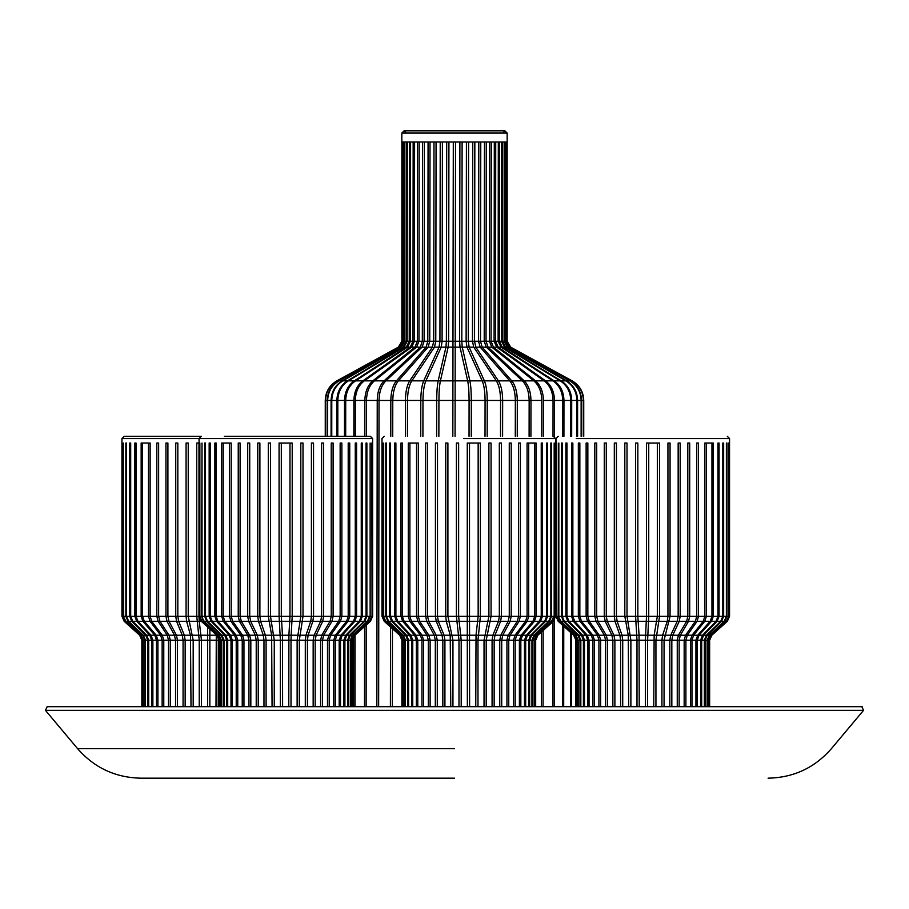 <?xml version="1.0" encoding="UTF-8"?>
<svg xmlns="http://www.w3.org/2000/svg" width="909" height="909" viewBox="0 0 909 909"><rect width="100%" height="100%" fill="white"/><g stroke="black" fill="none" stroke-linecap="round" stroke-linejoin="round"><path stroke-width="1.36" d="M583.373 436.331L583.373 400.437C583.078 391.802 579.215 385.268 571.806 380.848L510.438 347.147L506.949 341.261L507.12 141.997L401.835 141.997L401.835 133.066L507.165 133.066L504.938 130.828L502.7 133.066M325.422 436.331L325.422 400.437C325.729 391.802 329.581 385.268 337 380.848L398.369 347.147L401.858 341.261L401.869 141.997L401.983 341.261L398.506 347.147L337.137 380.848C329.717 385.268 325.854 391.802 325.558 400.437L325.547 436.331M402.005 141.997L401.983 341.261L402.551 141.997M402.971 141.997L402.903 341.261L399.483 347.147L339.068 380.848C331.762 385.268 327.967 391.802 327.66 400.437L327.649 436.331M331.081 436.331L331.092 400.437C331.387 391.802 335.069 385.268 342.136 380.848L400.63 347.147L403.96 341.261L404.05 141.997M404.732 141.997L404.63 341.261L401.312 347.147L342.818 380.848C335.751 385.268 332.069 391.802 331.774 400.437L331.762 436.331M336.853 436.331L336.875 400.437C337.159 391.802 340.659 385.268 347.386 380.848L403.051 347.147L406.221 341.261L406.346 141.997M407.289 141.997L407.152 341.261L403.994 347.147L348.329 380.848C341.602 385.268 338.103 391.802 337.818 400.437L337.796 436.331M344.488 436.331L344.522 400.437C344.784 391.802 348.056 385.268 354.328 380.848L406.278 347.147L409.232 341.261L409.391 141.997M410.584 141.997L410.413 341.261L407.471 347.147L355.521 380.848C349.238 385.268 345.977 391.802 345.715 400.437L345.681 436.331M353.862 436.331L353.896 400.437C354.135 391.802 357.123 385.268 362.85 380.848L410.266 347.147L412.97 341.261L413.163 141.997M414.584 141.997L414.379 341.261L411.686 347.147L364.27 380.848C358.544 385.268 355.555 391.802 355.317 400.437L355.271 436.331M364.816 436.331L364.861 400.437C365.077 391.802 367.725 385.268 372.815 380.848L414.947 347.147L417.356 341.261L417.572 141.997M419.197 141.997L418.969 341.261L416.572 347.147L374.44 380.848C369.349 385.268 366.702 391.802 366.475 400.437L366.441 436.331M376.849 706.679L377.235 400.437C377.417 391.802 379.701 385.268 384.075 380.848L420.265 347.147L422.321 341.261L422.571 141.997M424.378 141.997L424.117 341.261L422.071 347.136L385.882 380.848C381.507 385.268 379.223 391.802 379.03 400.437L378.644 706.679M390.779 436.331L390.825 400.437C390.984 391.802 392.858 385.268 396.438 380.848L426.116 347.147L427.798 341.261L428.071 141.997M430.025 141.997L429.752 341.261L428.071 347.147L398.392 380.848C394.813 385.268 392.938 391.802 392.779 400.437L392.733 436.331M405.369 436.331L405.425 400.437C405.55 391.802 406.982 385.268 409.72 380.848L432.411 347.147L433.707 341.261L433.991 141.997M436.07 141.997L435.775 341.261L434.479 347.147L411.8 380.848C409.061 385.268 407.618 391.802 407.493 400.437L407.448 436.331M420.742 436.331L420.799 400.437C420.89 391.802 421.856 385.268 423.708 380.848L439.058 347.147L439.933 341.261L440.229 141.997M442.399 141.997L442.092 341.261L441.217 347.147L425.878 380.848C424.014 385.268 423.049 391.802 422.958 400.437L422.901 436.331M436.65 436.331L436.695 400.437C436.752 391.802 437.252 385.268 438.183 380.848L445.944 347.147L446.387 341.261L446.705 141.997M448.921 141.997L448.603 341.261L448.16 347.136L440.399 380.848C439.467 385.268 438.967 391.802 438.911 400.437L438.865 436.331M452.83 436.331L453.296 141.997M455.523 141.997L455.068 436.331L455.114 400.437L469.089 400.437C469.067 391.802 468.601 385.268 467.669 380.848L460.022 347.147L459.59 341.261L459.897 141.997M462.113 141.997L461.806 341.261L462.238 347.147L469.885 380.848C470.817 385.268 471.282 391.802 471.317 400.437L471.26 436.331M485.02 436.331L485.076 400.437C485.008 391.802 484.065 385.268 482.224 380.848L466.976 347.147L466.124 341.261L466.419 141.997M468.589 141.997L468.283 341.261L469.146 347.147L484.383 380.848C486.224 385.268 487.179 391.802 487.235 400.437L487.19 436.331M500.518 436.331L500.575 400.437C500.473 391.802 499.064 385.268 496.337 380.848L473.748 347.147L472.464 341.261L472.76 141.997M474.839 141.997L474.543 341.261L475.827 347.147L498.405 380.848C501.143 385.268 502.552 391.802 502.654 400.437L502.597 436.331M515.289 436.331L515.346 400.437C515.21 391.802 513.358 385.268 509.779 380.848L480.202 347.147L478.532 341.261L478.804 141.997M480.77 141.997L480.497 341.261L482.168 347.147L511.744 380.848C515.312 385.268 517.176 391.802 517.301 400.437L517.255 436.331M529.106 436.331L529.152 400.437C528.993 391.802 526.72 385.268 522.357 380.848L486.258 347.147L484.213 341.261L484.474 141.997M486.281 141.997L486.031 341.261L488.065 347.136L524.175 380.848C528.538 385.268 530.799 391.802 530.97 400.437L530.924 436.331M541.741 436.331L541.787 400.437C541.594 391.802 538.957 385.268 533.867 380.848L491.814 347.147L489.428 341.261L489.667 141.997M491.292 141.997L491.065 341.261L493.451 347.147L535.503 380.848C540.582 385.268 543.23 391.802 543.423 400.437L543.377 436.331M553.013 436.331L553.047 400.437C552.82 391.802 549.854 385.268 544.127 380.848L496.78 347.147L494.098 341.261L494.303 141.997M495.723 141.997L495.53 341.261L498.212 347.147L545.559 380.848C551.274 385.268 554.251 391.802 554.479 400.437L554.445 436.615M562.716 436.331L562.751 400.437C562.501 391.802 559.24 385.268 552.979 380.848L501.086 347.147L498.132 341.261L498.314 141.997M499.507 141.997L499.348 341.261L502.279 347.147L554.172 380.848C560.444 385.268 563.705 391.802 563.955 400.437L563.921 436.331M570.716 436.331L570.75 400.437C570.477 391.802 566.989 385.268 560.262 380.848L504.643 347.147L501.484 341.261L501.632 141.997M502.586 141.997L502.45 341.261L505.609 347.147L561.217 380.848C567.943 385.268 571.431 391.802 571.704 400.437L571.681 436.331M576.885 436.331L576.908 400.437C576.624 391.802 572.954 385.268 565.887 380.848L507.404 347.136L504.097 341.261L504.2 141.997M504.893 141.997L504.802 341.261L508.12 347.147L566.58 380.848C573.647 385.268 577.329 391.802 577.601 400.437L577.59 436.331M581.124 436.331L581.135 400.437C580.851 391.802 577.056 385.268 569.75 380.848L509.358 347.147L505.927 341.261L505.995 141.997M506.415 141.997L506.37 341.261L509.79 347.147L570.182 380.848C577.476 385.268 581.271 391.802 581.567 400.437L581.555 436.331M499.348 341.261L506.949 341.261L506.972 141.997M355.317 400.437L437.956 400.437M509.779 380.848L398.392 380.848M473.748 347.147L434.479 347.136M460.568 341.261L447.648 341.261M428.071 347.136L432.411 347.136L433.843 348.102M392.461 628.71L392.358 706.679M390.404 706.679L390.518 626.96M385.882 380.848L396.449 380.848L397.619 381.825M422.071 347.136L426.116 347.136L427.207 348.113M374.44 380.848L384.075 380.848L384.973 381.769M416.583 347.136L420.265 347.136L421.094 348.045M366.225 625.062L366.134 706.679M364.509 706.679L364.6 626.517M364.27 380.848L372.826 380.848L373.497 381.666M411.686 347.136L414.958 347.136L415.583 347.931M355.078 635.084L355.01 706.679M353.59 706.679L353.658 636.766M327.24 436.331L327.251 400.437C327.558 391.802 331.353 385.268 338.648 380.848L362.861 380.848L363.361 381.541M403.051 347.147L410.277 347.136M337.057 380.848L338.659 380.848L399.062 347.147L403.062 347.136M401.835 341.261L398.506 347.147L402.505 341.261L409.232 341.261M507.165 133.066L507.165 341.261L510.653 347.136L507.108 341.261L510.585 347.147L571.943 380.848C579.363 385.268 583.226 391.802 583.521 400.437L583.521 436.331M545.048 381.553L545.559 380.848L572 380.848M571.545 633.3L571.5 706.679M570.534 706.679L570.591 632.437M563.762 626.301L563.694 706.679M562.489 706.679L562.557 625.21M497.723 347.817L498.212 347.147L504.631 347.136M554.263 620.313L554.172 706.679M552.729 706.679L552.82 621.779M544.127 380.848L535.503 380.848L534.81 381.678M496.78 347.147L493.451 347.136L492.803 347.942M543.162 630.471L543.071 706.679M541.434 706.679L541.525 631.948M533.867 380.848L524.175 380.848L523.266 381.769M491.814 347.147L488.065 347.136L487.224 348.045M522.357 380.848L511.744 380.848L510.563 381.825M486.258 347.147L482.168 347.136L481.054 348.113M480.202 347.147L475.827 347.136L474.384 348.102M469.044 436.331L469.089 400.437L541.787 400.437M438.911 400.437L455.114 400.437L455.204 347.147M201.287 436.331L124.181 436.331L201.287 436.331L199.06 438.57L372.633 438.57L370.395 436.331L224.341 436.331L347.352 436.331M142.838 706.679L142.838 640.197L140.656 635.209L125.453 621.29L123.283 616.313L122.192 616.313L121.942 438.57L199.06 438.57L199.06 616.313L201.275 621.29L199.241 621.301L201.457 640.197L201.457 706.679M144.781 640.163L142.679 635.209L127.964 621.301L125.851 616.313L123.692 616.313L123.283 443.035L123.283 616.313L125.874 621.301L141.065 635.209L143.247 640.197L143.247 706.679M147.747 706.679L147.747 640.197L145.735 635.209L131.737 621.29L129.737 616.313L126.544 616.313L126.544 443.035L125.851 443.035L125.851 616.313L126.544 616.313L128.646 621.29L143.361 635.209L145.474 640.197L145.474 706.679M151.667 706.679L151.667 640.197L149.792 635.209L136.736 621.301L134.862 616.313L130.691 616.313L130.691 443.035L129.737 443.035L129.737 616.313L130.691 616.313L132.691 621.301L146.69 635.209L148.701 640.197L148.701 706.679M156.496 706.679L156.496 640.197L154.78 635.209L142.861 621.301L141.156 616.313L136.055 616.313L136.055 443.035L134.862 443.035L134.862 616.313L136.055 616.313L137.929 621.301L150.996 635.209L152.871 640.197L152.871 706.679M168.517 706.679L168.517 640.197L167.222 635.209L158.121 621.301L156.825 616.313L150.144 616.313L150.144 443.035L141.156 443.035L141.156 616.313L142.577 616.313L144.281 621.29L156.212 635.209L157.916 640.197L157.916 706.679M175.539 706.679L175.539 640.197L174.471 635.209L167.017 621.301L165.949 616.313L158.632 616.313L158.632 443.035L156.825 443.035L156.825 616.313L158.632 616.313L159.927 621.301L169.017 635.209L170.324 640.197L170.324 706.679M183.073 706.679L183.073 640.197L182.255 635.209L176.562 621.301L175.744 616.313L167.904 616.313L167.904 443.035L165.949 443.035L165.949 616.313L167.904 616.313L168.972 621.301L176.426 635.209L177.494 640.197L177.494 706.679M191.015 706.679L190.47 635.209L186.618 621.301L186.072 616.313L177.823 616.313L177.823 443.035L175.744 443.035L175.744 616.313L177.823 616.313L178.641 621.301L184.334 635.209L185.152 640.197L185.152 706.679M199.241 706.679L199.241 640.197L196.753 616.313L188.231 616.313L188.231 443.035L186.072 443.035L186.072 616.313L188.231 616.313L193.185 640.197L193.185 706.679M219.342 706.679L219.342 640.197L217.137 635.209L201.787 621.301L198.969 616.313L198.969 443.035L196.753 443.035L196.753 616.313L198.969 616.313L199.241 621.29L151.655 621.301L162.245 635.209L163.768 640.197L163.768 706.679M141.918 640.186L139.713 635.209L124.26 621.29L122.056 616.313L122.056 443.035M142.577 443.035L142.577 616.313L148.508 616.313L148.508 443.035M216.001 706.679L216.285 635.209L209.854 635.209L209.854 706.679M218.308 637.289L218.228 706.679M207.616 706.679L207.616 635.209L209.854 635.209L209.854 629.005M142.963 635.493L143.531 636.198M139.702 635.209L124.408 621.301L122.056 616.313M141.918 706.679L141.918 640.197L142.065 706.679M156.2 635.209L139.85 635.209L142.065 640.197L162.143 640.197L160.62 635.209L156.212 635.209M144.781 706.679L144.781 640.197M162.143 706.679L162.143 640.197L218.967 640.197L218.967 706.679M128.658 621.301L151.655 621.29L150.144 616.313L148.508 616.313L150.03 621.29L160.62 635.209L207.616 635.209L207.616 626.994M220.762 706.679L220.762 640.197L218.603 635.209L203.616 621.301L201.468 616.313L199.855 616.313L199.855 443.035L199.06 443.035M223.205 706.679L223.205 640.197L221.137 635.209L206.741 621.301L204.673 616.313L202.014 616.313L202.014 443.035L201.468 616.313L204.161 621.301L219.16 635.209L221.307 640.197L221.307 706.679M226.636 706.679L226.636 640.197L224.682 635.209L211.104 621.29L209.161 616.313L205.491 616.313L205.491 443.035L204.673 443.035L204.673 616.313L205.491 616.313L207.559 621.301L221.955 635.209L224.023 640.197L224.023 706.679M231 706.679L231 640.197L229.193 635.209L216.66 621.301L214.865 616.313L210.24 616.313L210.24 443.035L209.161 443.035L209.161 616.313L210.24 616.313L212.183 621.301L225.75 635.209L227.704 640.197L227.704 706.679M236.226 706.679L236.226 640.197L234.602 635.209L223.296 621.29L221.682 616.313L216.172 616.313L216.172 443.035L214.865 443.035L214.865 616.313L216.172 616.313L217.967 621.301L230.511 635.209L232.306 640.197L232.306 706.679M248.941 706.679L248.941 640.197L247.748 635.209L239.419 621.29L238.238 616.313L231.227 616.313L231.227 443.035L221.682 443.035L221.682 616.313L223.205 616.313L224.83 621.301L236.124 635.209L237.749 640.197L237.749 706.679M256.224 706.679L256.224 640.197L255.27 635.209L248.646 621.29L247.702 616.313L240.112 616.313L240.112 443.035L238.238 443.035L238.238 616.313L240.112 616.313L241.305 621.301L249.623 635.209L250.827 640.197L250.827 706.679M263.974 706.679L263.974 640.197L263.28 635.209L258.463 621.301L257.77 616.313L249.725 616.313L249.725 443.035L247.702 443.035L247.702 616.313L249.725 616.313L250.668 621.301L257.292 635.209L258.236 640.197L258.236 706.679M272.064 706.679L271.643 635.209L268.291 616.313L259.894 616.313L259.894 443.035L257.77 443.035L257.77 616.313L259.894 616.313L260.588 621.301L265.405 635.209L266.098 640.197L266.098 706.679M280.381 706.679L280.381 640.197L279.074 616.313L270.484 616.313L270.484 443.035L268.291 443.035L268.291 616.313L270.484 616.313L274.257 640.197L274.257 706.679M297.129 706.679L297.129 640.197L300.811 616.313L292.209 616.313L292.209 443.035L279.074 443.035L279.074 616.313L281.313 616.313L282.46 635.209L282.608 706.679M305.299 706.679L305.299 640.197L305.981 635.209L310.73 621.301L311.412 616.313L303.004 616.313L303.004 443.035L300.811 443.035L300.811 616.313L303.004 616.313L299.322 640.197L299.322 706.679M313.162 706.679L313.162 640.197L314.105 635.209L320.661 621.301L321.604 616.313L313.537 616.313L313.537 443.035L311.412 443.035L311.412 616.313L313.537 616.313L312.855 621.301L308.106 635.209L307.424 640.197L307.424 706.679M320.604 706.679L320.604 640.197L321.786 635.209L330.047 621.301L331.228 616.313L323.627 616.313L323.627 443.035L321.604 443.035L321.604 616.313L323.627 616.313L322.684 621.301L316.127 635.209L315.184 640.197L315.184 706.679M327.49 706.679L327.49 640.197L328.899 635.209L338.739 621.29L340.148 616.313L333.114 616.313L333.114 443.035L331.228 443.035L331.228 616.313L333.114 616.313L331.933 621.301L323.672 635.209L322.49 640.197L322.49 706.679M333.717 706.679L333.717 640.197L335.341 635.209L346.59 621.301L348.204 616.313L341.864 616.313L341.864 443.035L340.148 443.035L340.148 616.313L341.864 616.313L340.455 621.301L330.626 635.209L329.217 640.197L329.217 706.679M339.193 706.679L339.193 640.197L340.989 635.209L353.487 621.301L355.271 616.313L349.738 616.313L349.738 443.035L348.204 443.035L348.204 616.313L349.738 616.313L348.124 621.301L336.864 635.209L335.251 640.197L335.251 706.679M343.829 706.679L343.829 640.197L345.772 635.209L359.316 621.301L361.259 616.313L356.589 616.313L356.589 443.035L355.271 443.035L355.271 616.313L356.589 616.313L354.805 621.29L342.307 635.209L340.511 640.197L340.511 706.679M347.556 706.679L347.556 640.197L349.613 635.209L363.986 621.301L366.043 616.313L362.339 616.313L362.339 443.035L361.259 443.035L361.259 616.313L362.339 616.313L360.396 621.301L346.852 635.209L344.909 640.197L344.909 706.679M350.295 706.679L350.295 640.197L352.453 635.209L367.429 621.29L369.565 616.313L366.872 616.313L366.872 443.035L366.043 443.035L366.043 616.313L366.872 616.313L364.816 621.29L350.442 635.209L348.374 640.197L348.374 706.679M352.033 706.679L352.033 640.197L354.237 635.209L369.577 621.301L371.77 616.313L370.133 616.313L370.133 443.035L370.133 616.313L367.986 621.301L353.01 635.209L350.863 640.197L350.863 706.679M352.715 706.679L352.715 640.197L354.942 635.209L370.406 621.301L372.622 616.313L372.622 443.035L372.633 616.313L371.77 443.035L372.065 616.313L369.861 621.301L354.521 635.209L352.317 640.197L352.317 706.679M223.205 443.035L223.205 616.313L229.511 616.313L229.511 443.035M281.313 443.035L281.313 616.313L289.982 616.313L289.982 443.035M219.149 635.209L217.41 635.209L219.614 640.197L218.967 640.197L216.751 635.209L217.41 635.209L202.059 621.301L199.582 616.313L199.582 443.035M372.622 616.313L370.418 621.29L354.942 635.209L336.864 635.209M354.942 635.209L352.726 640.197L352.726 706.679M216.74 635.209L201.275 621.301L223.307 621.301M242.237 706.679L242.237 640.197L219.614 640.197L219.614 706.679M288.778 706.679L288.903 635.209L242.533 635.209L232.647 621.301L231.227 616.313L229.511 616.313L230.931 621.29L240.817 635.209L242.533 635.209L243.953 640.197L242.237 640.197L240.817 635.209L219.16 635.209M336.875 635.209L291.141 635.209L292.209 616.313L289.982 616.313L288.903 635.209L291.141 635.209L291.005 640.197L243.953 640.197L243.953 706.679M352.726 640.197L291.005 640.197L291.005 706.679M402.835 706.679L402.835 640.197L400.653 635.209L385.45 621.301L383.268 616.313L382.223 616.313L382.223 443.035L382.132 616.313M404.755 706.679L404.755 640.197L402.642 635.209L387.904 621.301L385.791 616.313L383.678 616.313L383.678 443.035L383.268 616.313L385.848 621.29L401.062 635.209L403.244 640.197L403.244 706.679M407.675 706.679L407.675 640.197L405.664 635.209L391.631 621.29L389.62 616.313L386.473 616.313L386.473 443.035L385.791 443.035L385.791 616.313L386.473 616.313L388.586 621.301L403.312 635.209L405.437 640.197L405.437 706.679M411.561 706.679L411.561 640.197L409.686 635.209L396.585 621.301L394.711 616.313L390.563 616.313L390.563 443.035L389.62 443.035L389.62 616.313L390.563 616.313L392.574 621.29L406.607 635.209L408.618 640.197L408.618 706.679M416.356 706.679L416.356 640.197L414.64 635.209L402.676 621.301L400.96 616.313L395.892 616.313L395.892 443.035L394.711 443.035L394.711 616.313L395.892 616.313L397.767 621.29L410.868 635.209L412.754 640.197L412.754 706.679M421.969 706.679L421.969 640.197L420.447 635.209L409.8 621.29L408.277 616.313L402.38 616.313L402.38 443.035L400.96 443.035L400.96 616.313L402.38 616.313L404.085 621.29L416.049 635.209L417.776 640.197L417.776 706.679M435.32 706.679L435.32 640.197L434.241 635.209L426.73 621.301L425.651 616.313L418.356 616.313L418.356 443.035L408.277 443.035L408.277 616.313L409.902 616.313L411.425 621.301L422.06 635.209L423.594 640.197L423.594 706.679M442.842 706.679L442.842 640.197L442.024 635.209L436.252 621.29L435.434 616.313L427.605 616.313L427.605 443.035L425.651 443.035L425.651 616.313L427.605 616.313L428.684 621.301L436.195 635.209L437.274 640.197L437.274 706.679M450.773 706.679L450.216 635.209L446.296 621.301L445.74 616.313L437.502 616.313L437.502 443.035L435.434 443.035L435.434 616.313L437.502 616.313L438.331 621.301L444.092 635.209L444.921 640.197L444.921 706.679M458.988 706.679L458.988 640.197L456.409 616.313L447.898 616.313L447.898 443.035L445.74 443.035L445.74 616.313L447.898 616.313L452.943 640.197L452.943 706.679M467.362 706.679L467.271 616.313L458.625 616.313L458.625 443.035L456.409 443.035L456.409 616.313L458.625 616.313L461.204 640.197L461.204 706.679M484.031 706.679L484.031 640.197L488.894 616.313L480.372 616.313L480.372 443.035L467.271 443.035L467.271 616.313L469.498 616.313L469.601 706.679M492.076 706.679L492.076 640.197L492.883 635.209L498.518 621.29L499.325 616.313L491.065 616.313L491.065 443.035L488.894 443.035L488.894 616.313L491.065 616.313L486.201 640.197L486.201 706.679M499.757 706.679L499.757 640.197L500.814 635.209L508.199 621.301L509.267 616.313L501.404 616.313L501.404 443.035L499.325 443.035L499.325 616.313L501.404 616.313L500.598 621.301L494.962 635.209L494.155 640.197L494.155 706.679M506.938 706.679L506.938 640.197L508.233 635.209L517.266 621.301L518.562 616.313L511.222 616.313L511.222 443.035L509.267 443.035L509.267 616.313L511.222 616.313L510.165 621.301L502.779 635.209L501.711 640.197L501.711 706.679M513.528 706.679L513.528 640.197L515.039 635.209L525.572 621.301L527.084 616.313L520.38 616.313L520.38 443.035L518.562 443.035L518.562 616.313L520.38 616.313L519.084 621.301L510.051 635.209L508.756 640.197L508.756 706.679M524.482 706.679L524.482 640.197L526.356 635.209L539.378 621.301L541.241 616.313L536.117 616.313L536.117 443.035L527.084 443.035L527.084 616.313L528.72 616.313L527.209 621.301L516.676 635.209L515.164 640.197L515.164 706.679M528.686 706.679L528.686 640.197L530.697 635.209L544.661 621.29L546.661 616.313L542.446 616.313L542.446 443.035L541.241 443.035L541.241 616.313L542.446 616.313L540.582 621.301L527.561 635.209L525.686 640.197L525.686 706.679M531.947 706.679L531.947 640.197L534.049 635.209L548.741 621.301L550.854 616.313L547.616 616.313L547.616 443.035L546.661 443.035L546.661 616.313L547.616 616.313L545.616 621.301L531.651 635.209L529.652 640.197L529.652 706.679M534.208 706.679L534.208 640.197L536.39 635.209L551.57 621.301L553.74 616.313L551.547 616.313L551.547 443.035L550.854 443.035L550.854 616.313L551.547 616.313L549.445 621.301L534.753 635.209L532.64 640.197L532.64 706.679M535.435 706.679L535.435 640.197L537.651 635.209L553.092 621.29L555.297 616.313L554.172 616.313L554.172 443.035L554.172 616.313L552.002 621.29L536.81 635.209L534.64 640.197L534.64 706.679M555.444 616.313L555.297 443.035L555.444 616.313L553.24 621.301L537.81 635.209L535.583 640.197L535.583 706.679M469.498 443.035L469.498 616.313L478.157 616.313L478.157 443.035M528.72 443.035L528.72 616.313L534.685 616.313L534.685 443.035M409.902 443.035L409.902 616.313L416.549 616.313L416.549 443.035M401.96 706.679L401.96 640.197L399.744 635.209L384.302 621.301L382.087 616.313L384.427 621.29L399.88 635.209L402.096 640.197L402.096 706.679M428.332 706.679L428.332 640.197L427.014 635.209L399.88 635.209M475.759 706.679L476.021 635.209L427.014 635.209L417.867 621.301L416.549 616.313L418.356 616.313L419.663 621.29L428.821 635.209L430.127 640.197L430.127 706.679M469.589 635.209L469.51 621.301L397.778 621.301M519.403 706.679L519.403 640.197L521.107 635.209L476.021 635.209L478.157 616.313L480.372 616.313L477.975 640.197L477.975 706.679M537.798 635.209L521.107 635.209L532.981 621.301L534.685 616.313L536.117 616.313L534.412 621.301L522.539 635.209L520.834 640.197L520.834 706.679M577.613 706.679L577.613 640.197L575.454 635.209L560.444 621.301L558.296 616.313L556.728 616.313L556.728 443.035L555.978 443.035L555.978 616.313L558.194 621.29L573.67 635.209L575.886 640.197L575.886 706.679M580.01 706.679L580.01 640.197L577.942 635.209L563.523 621.301L561.455 616.313L558.83 616.313L558.83 443.035L558.296 616.313L560.989 621.301L575.999 635.209L578.147 640.197L578.147 706.679M583.408 706.679L583.408 640.197L581.453 635.209L567.852 621.301L565.898 616.313L562.262 616.313L562.262 443.035L561.455 443.035L561.455 616.313L562.262 616.313L564.33 621.301L578.749 635.209L580.828 640.197L580.828 706.679M587.737 706.679L587.737 640.197L585.941 635.209L573.352 621.29L571.556 616.313L566.966 616.313L566.966 443.035L565.898 443.035L565.898 616.313L566.966 616.313L568.909 621.29L582.521 635.209L584.476 640.197L584.476 706.679M592.941 706.679L592.941 640.197L591.316 635.209L579.965 621.301L578.34 616.313L572.852 616.313L572.852 443.035L571.556 443.035L571.556 616.313L572.852 616.313L574.658 621.301L587.237 635.209L589.043 640.197L589.043 706.679M598.929 706.679L598.929 640.197L597.497 635.209L587.555 621.301L586.135 616.313L579.851 616.313L579.851 443.035L578.34 443.035L578.34 616.313L579.851 616.313L581.476 621.301L592.827 635.209L594.463 640.197L594.463 706.679M605.599 706.679L605.599 640.197L604.394 635.209L596.02 621.301L594.816 616.313L587.839 616.313L587.839 443.035L586.135 443.035L586.135 616.313L587.839 616.313L589.271 621.301L599.213 635.209L600.633 640.197L600.633 706.679M612.871 706.679L612.871 640.197L611.905 635.209L605.224 621.301L604.269 616.313L596.702 616.313L596.702 443.035L594.816 443.035L594.816 616.313L596.702 616.313L597.895 621.301L606.28 635.209L607.485 640.197L607.485 706.679M620.597 706.679L620.597 640.197L619.904 635.209L615.018 621.301L614.314 616.313L606.28 616.313L606.28 443.035L604.269 443.035L604.269 616.313L606.28 616.313L607.235 621.301L613.916 635.209L614.882 640.197L614.882 706.679M628.687 706.679L628.255 635.209L624.813 616.313L616.438 616.313L616.438 443.035L614.314 443.035L614.314 616.313L616.438 616.313L617.131 621.301L622.017 635.209L622.722 640.197L622.722 706.679M636.993 706.679L636.993 640.197L635.596 616.313L627.005 616.313L627.005 443.035L624.813 443.035L624.813 616.313L627.005 616.313L630.88 640.197L630.88 706.679M645.39 706.679L645.39 640.197L646.492 616.313L637.834 616.313L637.834 443.035L635.596 443.035L635.596 616.313L637.834 616.313L639.061 635.209L639.22 706.679M661.922 706.679L661.922 640.197L662.593 635.209L667.274 621.301L667.945 616.313L659.536 616.313L659.536 443.035L646.492 443.035L646.492 616.313L648.731 616.313L647.617 640.197L647.617 706.679M669.808 706.679L669.808 640.197L670.74 635.209L677.228 621.301L678.159 616.313L670.069 616.313L670.069 443.035L667.945 443.035L667.945 616.313L670.069 616.313L664.059 640.197L664.059 706.679M677.262 706.679L677.262 640.197L678.432 635.209L686.636 621.301L687.806 616.313L680.182 616.313L680.182 443.035L678.159 443.035L678.159 616.313L680.182 616.313L679.25 621.301L672.762 635.209L671.831 640.197L671.831 706.679M684.17 706.679L684.17 640.197L685.568 635.209L695.351 621.301L696.749 616.313L689.704 616.313L689.704 443.035L687.806 443.035L687.806 616.313L689.704 616.313L688.533 621.29L680.33 635.209L679.159 640.197L679.159 706.679M690.431 706.679L690.431 640.197L692.033 635.209L703.236 621.301L704.839 616.313L698.487 616.313L698.487 443.035L696.749 443.035L696.749 616.313L698.487 616.313L697.078 621.301L687.306 635.209L685.897 640.197L685.897 706.679M700.6 706.679L700.6 640.197L702.543 635.209L716.042 621.301L717.974 616.313L713.281 616.313L713.281 443.035L704.839 443.035L704.839 616.313L706.384 616.313L704.782 621.29L693.578 635.209L691.965 640.197L691.965 706.679M704.35 706.679L704.35 640.197L706.418 635.209L720.757 621.301L722.814 616.313L719.064 616.313L719.064 443.035L717.974 443.035L717.974 616.313L719.064 616.313L717.133 621.301L703.634 635.209L701.691 640.197L701.691 706.679M707.134 706.679L707.134 640.197L709.281 635.209L724.246 621.29L726.382 616.313L723.655 616.313L723.655 443.035L722.814 443.035L722.814 616.313L723.655 616.313L721.598 621.29L707.247 635.209L705.191 640.197L705.191 706.679M708.906 706.679L708.906 640.197L711.111 635.209L726.439 621.301L728.643 616.313L726.961 616.313L726.961 443.035L726.382 443.035L726.382 616.313L726.961 616.313L724.814 621.301L709.861 635.209L707.713 640.197L707.713 706.679M729.541 616.313L727.336 621.301L711.861 635.209L727.336 621.301L729.541 616.313L729.541 443.035L729.552 616.313L728.938 616.313L728.643 443.035L728.938 616.313L726.734 621.301L711.406 635.209L709.202 640.197L709.202 706.679M706.384 443.035L706.384 616.313L711.952 616.313L711.952 443.035M648.731 443.035L648.731 616.313L657.332 616.313L657.332 443.035M576.226 706.679L576.226 640.197L574.022 635.209L558.66 621.29L556.467 616.313L556.467 443.035M573.67 635.209L576.499 640.197L576.499 706.679M574.283 635.209L558.933 621.301L556.728 616.313L555.978 616.313M575.988 635.209L574.295 635.209M585.941 635.209L575.999 635.209M653.741 706.679L654.139 635.209L585.93 635.209M695.93 706.679L695.93 640.197L697.714 635.209L654.139 635.209L657.332 616.313L659.536 616.313L655.934 640.197L655.934 706.679M699.055 635.209L697.726 635.209L710.168 621.301L711.952 616.313L713.281 616.313L711.497 621.301L699.044 635.209L697.26 640.197L697.26 706.679M711.861 635.209L709.645 640.197L709.645 706.679L709.634 640.197L711.849 635.209L699.044 635.209M768.094 778.172C793.557 777.672 814.657 767.821 831.417 748.641L863.55 710.349L45.45 710.349L77.583 748.641C94.343 767.821 115.443 777.672 140.906 778.172L454.5 778.172M498.132 341.261L489.497 341.261M484.474 341.261L459.59 341.261M473.112 341.261L472.464 341.261M466.931 341.261L466.124 341.261M448.603 341.261L441.297 341.261M442.092 341.261L435.15 341.261M435.775 341.261L429.321 341.261M429.752 341.261L423.878 341.261M418.924 341.261L410.413 341.261M424.117 341.261L417.356 341.261M491.065 341.261L484.213 341.261M494.098 341.261L495.53 341.261M422.958 400.437L422.162 400.437M407.493 400.437L406.88 400.437M345.715 400.437L353.896 400.437M337.818 400.437L344.522 400.437M331.774 400.437L336.875 400.437M577.601 400.437L583.578 400.437M571.704 400.437L576.908 400.437M563.955 400.437L570.75 400.437M554.479 400.437L562.751 400.437M501.211 400.437L500.575 400.437M485.883 400.437L485.076 400.437M470.067 400.437L469.089 400.437M410.266 347.147L410.743 347.817M412.97 341.261L414.379 341.261M331.092 400.437L325.479 400.437M398.381 347.136L336.864 380.848C329.433 385.268 325.558 391.802 325.263 400.437L325.263 436.331M510.619 347.136L572.136 380.848C579.567 385.268 583.442 391.802 583.737 400.437L583.737 436.331M510.426 347.136L509.358 347.147M509.347 347.136L507.427 347.147M507.404 347.136L505.597 347.136M504.643 347.147L505.609 347.147M553.047 400.437L543.423 400.437M124.26 621.29L128.646 621.29M223.296 621.29L370.418 621.29M463.749 438.57L555.433 438.57M391.643 621.301L384.348 621.301M401.96 640.197L535.583 640.197M391.631 621.29L397.767 621.29M469.51 621.301L553.24 621.301M576.283 438.57L729.552 438.57L727.325 436.331M709.634 640.197L575.886 640.197M558.66 621.29L727.336 621.29M454.5 748.641L77.583 748.641M401.835 133.066L404.062 130.828L504.938 130.828M406.3 133.066L404.062 130.828M121.942 438.57L124.181 436.331M121.942 443.035L121.942 616.313L124.169 621.301L139.634 635.209L141.849 640.197L141.849 706.679M372.633 438.57L372.633 443.035M401.903 706.679L401.903 640.197L399.687 635.209L384.223 621.301L381.996 616.313L381.996 438.57L384.234 436.331M535.674 706.679L535.674 640.197L537.889 635.209L553.365 621.301L555.581 616.313L555.581 438.57L553.342 436.331M555.978 443.035L555.978 438.57L558.217 436.331M729.552 438.57L729.552 443.035M45.45 710.349L47.166 706.679L861.834 706.679C863.55 706.679 858.187 706.679 861.834 706.679L861.812 706.679M863.55 710.349L861.834 706.679"/></g></svg>
